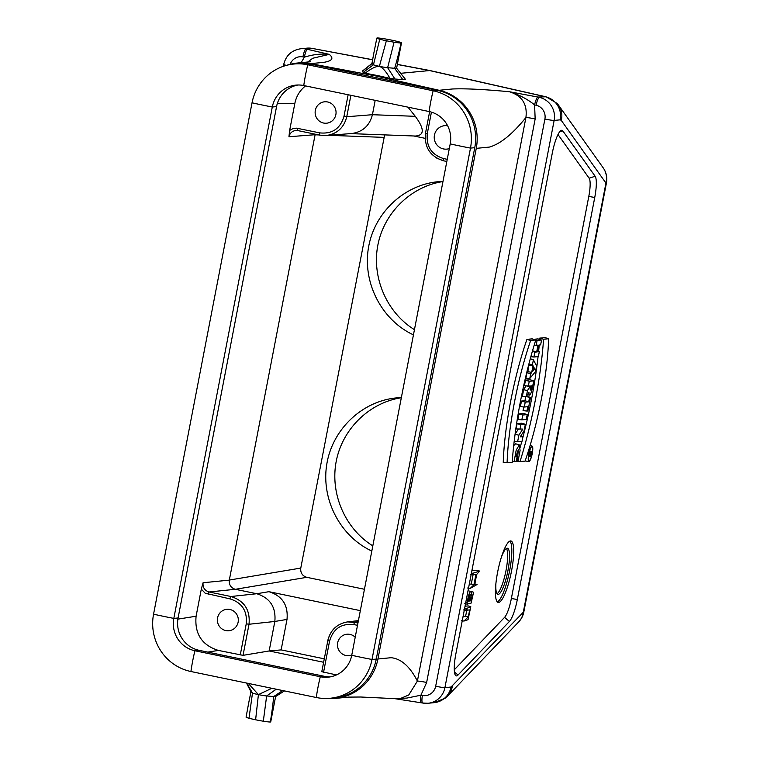 <?xml version="1.0" encoding="UTF-8"?>
<svg xmlns="http://www.w3.org/2000/svg" width="760" height="760" viewBox="0 0 760 760"><rect width="100%" height="100%" fill="white"/><g stroke="black" fill="none" stroke-linecap="round" stroke-linejoin="round"><path stroke-width="1.14" d="M371.811 551.067C339.976 536.237 320.796 498.95 326.866 463.752C332.776 428.526 363.109 400.349 397.908 397.774L401.365 397.584M401.337 397.736C369.341 402.638 342.437 428.916 336.224 461.32C329.954 493.715 345.078 528.646 372.808 545.861M413.44 334.885C381.615 320.055 362.425 282.767 368.495 247.57C374.414 212.344 404.748 184.167 439.536 181.583L442.994 181.402M442.966 181.555C410.97 186.457 384.066 212.733 377.853 245.138C371.592 277.523 386.707 312.464 414.438 329.678M558.011 134.53L589.133 178.191A19.617 4.189 -78.3 0 1 588.791 196.441L511.366 598.5A19.617 4.189 -78.3 0 1 504.554 617.386L454.271 669.807M527.202 414.589L523.592 413.469L518.994 413.915L517.921 419.453L521.816 419.89L526.271 419.453L527.202 414.589L522.756 415.026L518.994 413.915M470.991 591.432L473.603 592.221L471.095 603.126L467.276 604.114L467.162 602.651C468.416 594.69 469.747 591.1 471.152 591.869C471.608 593.76 471.305 596.781 470.25 600.932L471.438 600.181L470.449 599.915M468.055 590.539L471.152 591.869M479.626 571.073L472.815 573.278L472.901 574.807L475.893 574.522L473.917 584.811L470.335 588.316L477.023 584.535L474.696 584.734L476.681 574.446L479.626 571.073L477.042 570.294L471.865 570.769M473.052 574.797L471.276 584.041L469.272 584.231M465.034 606.223L468.207 605.919L470.791 606.698L468.036 619.694L463.999 621.053L468.236 616.825L469.747 609.909L466.07 610.261L465.984 608.731L470.791 606.698M462.963 616.996L465.604 616.103L467.02 609.606M518.871 435.204L517.626 441.664L522.072 441.227L522.966 436.61L520.192 436.886L524.067 430.891L525.331 424.308L521.721 423.187L517.123 423.633L516.097 428.925L522.832 429.087L518.871 435.204L515.071 434.264M518.348 429.181L515.081 434.216M530.528 397.366L529.558 397.461L528.722 401.822L525.236 402.163L524.295 407.027L527.782 406.685L526.936 411.055L527.906 410.96L530.528 397.366L526.538 396.283M523.754 406.97L523.051 410.628L526.936 411.055M525.739 396.644L524.951 400.719L521.464 401.062L520.4 406.6L524.295 407.027M528.779 364.448L527.896 371.516L526.927 372.704L525.863 378.233L529.777 378.537L535.496 371.564L536.579 365.892L533.396 359.784L532.466 364.619L528.865 364.125M548.653 338.732L543.561 339.226A129.552 27.673 -78.3 0 1 520.001 461.595L525.093 461.092A108.271 23.123 101.7 0 0 548.653 338.732L545.005 337.611L539.742 338.124A129.209 27.598 -78.3 0 1 539.657 339.435M539.22 345.03A129.209 27.598 -78.3 0 1 538.612 351.5M538.07 356.611A129.209 27.598 -78.3 0 1 522.633 438.33M521.854 441.256A129.209 27.598 -78.3 0 1 520.192 447.288M528.95 461.434A7.819 1.672 101.7 0 0 529.036 461.434A7.819 1.672 101.7 0 0 532.181 453.929A7.819 1.672 101.7 0 0 532.133 446.12A7.819 1.672 101.7 0 0 528.77 453.938A7.819 1.672 101.7 0 0 528.95 461.434L525.131 460.987A8.16 1.748 101.7 0 0 525.217 460.987M535.762 339.995L532.2 338.865L526.936 339.378A108.613 23.199 101.7 0 0 503.243 462.422L512.202 462.355A129.552 27.673 -78.3 0 1 535.762 339.995L530.67 340.49L526.936 339.378M541.567 340.024L537.111 340.461L536.18 345.325L537.994 345.154L536.674 351.975L534.859 352.155L533.928 357.019L538.375 356.582L539.315 351.719L537.643 351.88L538.954 345.059L540.626 344.888L541.567 340.024L537.957 338.903L533.653 339.33M533.71 346.702L532.484 350.911M529.834 386.802L527.45 390.659L526.29 396.673L528.96 392.359A6.279 1.339 101.7 0 0 529.52 395.105A6.279 1.339 101.7 0 0 532.171 388.816L533.7 380.874L530.091 379.753L525.483 380.209L524.419 385.738L529.986 386.013L529.834 386.802L526.718 385.994M525.986 385.918L523.659 389.68L522.357 396.445L526.29 396.673M513.703 445.578L515.612 443.764L519.298 444.875L520.087 450.48L518.063 461.177L516.239 461.159M510.473 540.93A31.388 6.707 101.7 0 0 497.781 571.349A31.388 6.707 101.7 0 0 498.18 602.433A31.388 6.707 101.7 0 0 511.119 573.049A31.388 6.707 101.7 0 0 510.929 540.958A31.388 6.707 101.7 0 0 510.473 540.93M401.08 42.978A12.559 0.817 -169.1 0 1 394.079 42.189L387.628 67.688L394.934 79.002L389.994 78.365C386.108 71.544 382.574 67.535 379.392 66.338A7.847 0.513 10.9 0 0 387.628 67.688L394.668 68.296A12.559 0.817 10.9 0 0 396.606 68.229L401.489 42.854A12.559 0.817 -169.1 0 1 401.08 42.978A341.705 312.892 113.6 0 1 394.668 68.296L402.8 79.629A21.973 1.51 11.9 0 0 405.431 79.325L396.577 68.162M394.079 42.189A12.559 0.817 -169.1 0 1 386.374 40.755L379.392 66.338C376.01 66.177 371.26 68.466 365.151 73.207L377.615 75.563L375.088 75.81L439.128 90.288A49.438 48.193 84.4 0 1 476.263 148.361L377.929 658.996A49.438 48.193 84.4 0 1 335.464 698.392A49.438 48.193 84.4 0 1 327.009 698.459M386.374 40.755A12.559 0.817 -169.1 0 1 379.762 39.216A12.559 0.817 -169.1 0 1 376.837 38.104A12.559 0.817 -169.1 0 1 377.074 38A12.559 0.817 -169.1 0 1 391.951 40.204A12.559 0.817 -169.1 0 1 401.489 42.854M394.934 79.002L402.8 79.629M389.994 78.365L377.615 75.563M271.833 688.303L258.409 694.602A7.847 0.513 -169.1 0 1 252.491 693.025L251.037 691.866A12.559 0.817 -169.1 0 1 250.971 691.79L246.497 683.097M276.241 689.206L266.646 695.961A7.847 0.513 -169.1 0 1 258.409 694.602L255.616 719.777A12.559 0.817 -169.1 0 0 263.321 721.202L266.646 695.961L273.685 696.568A341.705 306.346 73.1 0 1 270.322 722A12.559 0.817 -169.1 0 1 263.321 721.202M270.322 722A12.559 0.817 -169.1 0 0 270.731 721.876L275.623 696.502A12.559 0.817 -169.1 0 1 275.576 696.549A12.559 0.817 -169.1 0 1 273.685 696.568L282.739 690.555M246.506 683.107L251.037 691.866A341.705 333.877 17.3 0 0 249.014 701.347A341.705 333.877 17.3 0 0 248.833 702.259L246.069 717.126A12.559 0.817 10.9 0 0 249.005 718.238A12.559 0.817 10.9 0 0 255.616 719.777M248.416 683.534L258.409 694.602M562.827 130.91A22.79 4.864 101.7 0 0 561.346 130.35A22.79 4.864 101.7 0 0 552.292 153.111L455.829 654.065A22.79 4.864 101.7 0 0 455.696 675.583A22.79 4.864 101.7 0 0 458.042 675.013L509.418 621.461A22.79 4.864 101.7 0 0 517.322 599.517L594.747 197.467A22.79 4.864 101.7 0 0 595.146 176.263L562.827 130.91L559.54 131.964M272.241 688.38L243.171 682.347M372.599 59.803L312.151 48.393L306.042 48.991L329.251 54.378C334.067 58.292 332.243 60.943 323.769 62.348L310.612 63.64L375.088 75.81M310.612 63.64A49.438 48.193 -95.6 0 0 297.284 63.042A49.438 48.193 -95.6 0 0 287.09 65.198M439.128 90.288L452.285 88.996C464.73 88.416 483.769 89.328 509.409 91.732L537.966 97.061A7.847 1.662 102.7 0 0 534.612 104.889C526.956 98.828 518.558 94.449 509.409 91.732C522.072 95.722 527.573 104.319 525.91 117.543C512.439 134.168 500.289 144.011 489.431 147.07L476.263 148.361M429.894 70.537L400.653 73.302M377.929 658.996L391.096 657.704C401.166 658.711 409.934 666.51 417.392 681.083A7.847 0.513 -169.1 0 1 426.645 682.47L420.907 695.2M534.584 104.889L535.163 118.93L426.645 682.47M395 698.639L400.919 698.288L408.747 694.982L417.392 681.083L525.91 117.543A7.847 0.513 -169.1 0 1 535.163 118.93M394.791 698.63L406.856 698.079L420.926 695.21A7.847 1.681 100.7 0 0 421.22 702.744L421.22 702.744A7.847 1.681 100.7 0 0 421.325 702.753M365.151 73.207L363.156 72.409L373.474 64.752A7.847 0.513 10.9 0 0 379.392 66.338M363.156 72.409L362.358 71.24A21.973 1.339 9.9 0 1 362.377 71.088L371.972 63.441A12.559 0.817 10.9 0 0 371.944 63.488A12.559 0.817 10.9 0 0 372.02 63.602L373.474 64.752L379.762 39.216M362.358 71.24L372.02 63.602A341.705 340.423 175.1 0 1 373.692 53.912A341.705 340.423 175.1 0 1 373.873 52.953L376.837 38.104M249.005 718.238L252.491 693.025L246.715 683.154M301.065 62.671L304.427 57.161L302.945 56.886A11.771 11.476 -95.6 0 0 290.168 64.296M304.409 57.152C313.034 54.473 321.309 53.542 329.251 54.378L312.731 58.254M307.486 49.267A7.847 1.681 100.7 0 0 304.399 57.152M509.922 541.072A31.388 6.707 -78.3 0 1 509.238 572.66A31.388 6.707 -78.3 0 1 497.306 601.92M501.258 557.593A23.541 5.026 -78.3 0 1 507.452 548.245A23.541 5.026 -78.3 0 1 507.604 572.327A23.541 5.026 -78.3 0 1 497.895 594.358A23.541 5.026 -78.3 0 1 495.919 583.319M506.426 548.473A23.541 5.026 -78.3 0 1 505.723 571.938A23.541 5.026 -78.3 0 1 497.05 593.74M517.218 461.263L518.367 449.683L515.764 456.637L517.142 456.503L515.841 456.095M517.142 456.503L516.202 461.358L512.269 461.367M514.092 461.567L516.183 450.186L519.298 444.875M522.756 415.026L521.816 419.89M530.67 385.947L531.8 385.833L531.487 387.467A2.536 0.541 -78.3 0 1 530.394 390.003A2.536 0.541 -78.3 0 1 530.356 387.572L530.67 385.947M533.7 380.874L529.245 381.311L525.483 380.209M529.245 381.311L528.314 386.175M527.45 390.659L523.659 389.68M537.111 340.461L535.743 340.062M536.18 345.325L534.194 345.106M536.674 351.975L532.912 350.863M534.859 352.155L532.342 351.415M533.928 357.019L530.86 356.677M539.315 351.719L537.767 351.234M530.67 340.49A108.271 23.123 101.7 0 0 507.1 462.859M529.14 460.873A7.248 1.548 101.7 0 0 532.086 453.786A7.248 1.548 101.7 0 0 531.952 446.671A7.248 1.548 101.7 0 0 528.903 453.929A7.248 1.548 101.7 0 0 529.008 460.864A7.248 1.548 101.7 0 0 529.14 460.873M543.561 339.226L539.742 338.124M520.001 461.595L516.049 461.168M534.679 368.866L533.453 366.51L532.484 371.545L534.679 368.866L533.064 368.552M533.396 359.784L530.29 358.758M532.466 364.619L533.007 365.645L529.131 365.123M533.007 365.645L531.677 372.533L527.896 371.516M531.677 372.533L530.708 373.711L526.927 372.704M530.708 373.711L529.777 378.537M529.558 397.461L526.385 396.52M528.722 401.822L524.951 400.719M525.236 402.163L521.464 401.062M525.331 424.308L520.885 424.745L517.123 423.633M520.885 424.745L519.992 429.362M517.626 441.664L514.188 441.284M522.966 436.61L520.799 435.936M530.85 452.238L531.563 452.171L530.461 455.952L530.85 452.238M529.226 455.81L530.29 454.499L530.356 456.513L531.8 451.601L529.995 451.772L529.891 452.333L530.727 452.248L530.413 453.881L529.226 455.81L528.618 455.648M530.413 453.881L528.979 453.511M529.102 456.427L528.523 456.399M531.8 451.601L529.625 450.927M529.995 451.772L529.435 451.611M529.891 452.333L529.264 452.266M469.471 601.008L470.202 594.206L468.217 601.131L469.471 601.008L468.312 600.666M471.438 600.181L473.603 592.221M473.917 584.811L471.276 584.041M330.21 698.26L334.476 697.841A48.659 47.424 -95.6 0 0 376.276 659.062L474.753 147.687A48.659 47.424 -95.6 0 0 437.389 90.355L312.018 64.362A48.659 47.424 -95.6 0 0 298.091 63.612L293.826 64.03A48.659 47.424 84.4 0 1 307.752 64.78L433.124 90.772A48.659 47.424 84.4 0 1 470.487 148.105L372.01 659.481A48.659 47.424 84.4 0 1 330.21 698.26A48.659 47.424 84.4 0 1 316.284 697.509L190.921 671.517A48.659 47.424 84.4 0 1 153.558 614.184L252.035 102.809A48.659 47.424 84.4 0 1 293.826 64.03M429.124 111.539L303.762 85.538A27.464 26.771 -95.6 0 0 295.897 85.12A27.464 26.771 -95.6 0 0 272.298 107.008L173.821 618.393A27.464 26.771 -95.6 0 0 194.911 650.75L320.283 676.751A27.464 26.771 -95.6 0 0 328.139 677.169A27.464 26.771 -95.6 0 0 351.738 655.281L450.214 143.897A27.464 26.771 -95.6 0 0 429.124 111.539A47.082 10.06 -78.3 0 1 433.124 90.772L437.389 90.355M298.034 84.996A27.464 26.771 -95.6 0 0 276.564 106.59L178.087 617.975A27.464 26.771 -95.6 0 0 199.177 650.332L324.548 676.333A27.464 26.771 -95.6 0 0 330.267 676.875M407.949 107.141L415.273 116.318C424.555 128.868 424.574 135.441 415.312 136.04L350.474 133.608M350.882 95.313L346.76 116.736C343.957 127.709 337.079 133.978 326.116 135.536L351.766 133.504C362.7 131.945 369.588 125.685 372.419 114.712L415.273 116.318M229.976 598.87A2.356 0.503 101.7 0 1 230.945 596.514L256.766 593.731C270.094 597.958 276.127 607.202 274.835 621.461L249.023 624.255L246.249 623.836C247.447 611.002 242.022 602.68 229.976 598.87L205.209 593.227L201.305 589.152L203.072 582.739C202.625 587.499 204.63 590.577 209.095 591.983L230.945 596.514C244.33 600.742 250.353 609.986 249.023 624.255L243.038 655.338L218.386 650.427L207.812 652.128M360.335 610.641L268.935 591.688C282.321 595.916 288.344 605.159 287.005 619.419L281.143 649.895L269.154 650.968L274.835 621.471M447.659 125.818A11.771 11.476 -95.6 0 0 434.235 136.791A11.771 11.476 -95.6 0 0 449.312 148.589M443.583 160.806L436.82 158.203M413.753 135.974L425.096 138.329M375.183 100.348L372.419 114.712M326.116 135.536L319.789 135.137A2.356 0.503 -78.3 0 1 319.713 132.876C332.243 134.168 340.337 128.649 343.985 116.318L348.137 94.743M323.56 123.034A10.754 10.478 -95.6 0 0 336.053 113.059A10.754 10.478 -95.6 0 0 324.539 101.802A10.754 10.478 -95.6 0 0 323.56 123.034M384.645 134.891L300.779 568.081C300.333 572.841 302.347 575.918 306.802 577.325L364.448 589.275M256.756 593.731L235.201 589.266C230.869 587.822 228.912 584.782 229.311 580.136L315.21 134.188M336.49 674.918L321.784 671.707L327.835 640.594C330.486 629.983 337.088 623.741 347.633 621.88L357.979 622.858M355.214 637.222A10.754 10.478 -95.6 0 0 337.488 644.375A10.754 10.478 -95.6 0 0 351.804 654.958M225.825 630.572A10.754 10.478 -95.6 0 0 238.279 619.01A10.754 10.478 -95.6 0 0 217.379 619.476A10.754 10.478 -95.6 0 0 225.825 630.572M324.263 658.834L281.143 649.895M305.52 85.909C299.887 90.383 296.334 96.197 294.851 103.36L289.645 130.416L292.923 128.611L296.628 128.174L319.713 132.876M297.882 130.596L295.887 130.473C292.201 130.976 289.892 133.066 288.952 136.743L289.645 130.425M201.305 589.152L196.099 616.217C194.456 633.811 201.884 645.211 218.386 650.427M323.608 662.264L269.154 650.968L243.038 655.338M451.031 687.031L523.298 612.237L605.948 183.065L561.26 120.374L560.262 119.833L554.144 120.431L444.923 687.629L451.031 687.031A19.617 19.123 -95.6 0 1 434.178 702.658L428.07 703.266A19.617 19.123 -95.6 0 0 444.923 687.629A7.847 0.513 10.9 0 1 435.67 686.242L544.901 119.044A11.771 11.476 -95.6 0 0 536.056 105.222L534.603 104.889M537.966 97.061L545.519 96.786L429.305 70.499L397.375 64.477M420.926 695.2L422.389 695.476A11.771 11.476 -95.6 0 0 435.67 686.242M589.133 178.191L595.146 176.263M588.791 196.441L594.747 197.467M511.366 598.5L517.322 599.517M504.554 617.386L509.418 621.461M454.442 671.992L458.042 675.013M518.69 621.927A19.617 18.145 43.8 0 0 523.298 612.237A19.617 1.273 10.9 0 0 523.802 612.056A19.617 19.617 0 0 1 518.69 621.927L447.678 695.951A19.617 18.145 -136.2 0 0 452.295 686.261M606.442 182.884A19.617 1.273 -169.1 0 1 605.948 183.065A19.617 18.8 -35.5 0 0 603.155 167.789A19.617 19.617 0 0 1 606.442 182.884L523.802 612.056M422.778 703.028A19.617 19.123 -95.6 0 0 428.07 703.266L422.674 703.019A7.847 1.681 100.7 0 0 422.778 703.028M561.26 120.374A19.617 18.8 -35.5 0 0 558.467 105.098L603.155 167.789M560.262 119.833A19.617 19.123 -95.6 0 0 545.519 96.786L546.155 96.834M422.389 695.476A7.847 1.681 100.7 0 0 422.674 703.019L393.765 698.506M536.056 105.222A7.847 1.662 -77.3 0 1 539.41 97.385A19.617 19.123 -95.6 0 1 554.144 120.431A7.847 0.513 -169.1 0 1 544.901 119.044M302.945 56.886A7.847 1.681 100.7 0 1 306.042 48.991A19.617 19.123 -95.6 0 0 300.751 48.763L306.869 48.155A19.617 19.123 -95.6 0 1 312.151 48.393L372.618 59.726M283.347 66.31L283.698 64.467A7.847 0.513 10.9 0 0 286.387 65.379M531.487 387.467L530.423 387.248M531.145 454.347L530.471 454.214M465.984 608.731L464.607 608.456M468.236 616.825L465.604 616.103M467.162 602.651L465.785 602.376M472.815 573.278L471.438 573.002M312.018 64.362L307.752 64.78A47.082 10.06 -78.3 0 0 303.762 85.538M474.753 147.687L470.487 148.105A47.082 3.059 10.9 0 1 450.214 143.897M351.738 655.281A47.082 3.059 10.9 0 0 372.01 659.481L376.276 659.062M324.548 676.333L320.283 676.751A47.082 10.06 101.7 0 0 316.284 697.509M199.177 650.332L194.911 650.75A47.082 10.06 101.7 0 0 190.921 671.517M252.035 102.809A47.082 3.059 10.9 0 0 272.298 107.008L276.564 106.59M178.087 617.975L173.821 618.393A47.082 3.059 -169.1 0 1 153.558 614.184M287.005 619.419L274.835 621.461M256.766 593.731L268.935 591.688M425.562 133.076L427.291 133.599C426.094 146.433 431.519 154.755 443.565 158.564A2.356 0.503 -78.3 0 0 443.612 160.816L446.832 161.481L443.64 160.816M358.188 621.803L354.797 622.202A2.356 0.503 101.7 0 0 353.827 624.558C341.297 623.267 333.212 628.786 329.565 641.117L323.57 672.239M443.565 158.564L447.241 159.325M343.985 116.318L346.76 116.736L372.428 114.703M295.887 130.473L297.91 130.606A2.356 0.503 -78.3 0 1 297.863 128.355M297.91 130.606L319.76 135.137L297.948 130.606M306.802 577.325L235.362 589.294L209.095 591.983A2.356 0.503 101.7 0 0 208.126 594.348M347.672 621.899C337.06 623.722 330.429 629.964 327.769 640.623L329.565 641.117M357.504 625.318L353.827 624.558M431.433 112.129L427.291 133.599M203.072 582.739L229.311 580.136M315.087 134.71L288.952 136.743M383.724 137.37L328.89 135.318M318.81 134.938L315.077 134.795M229.339 580.051L300.779 568.081M240.255 654.958L246.249 623.836M294.851 103.36L277.315 103.607M177.887 619.134L196.099 616.217M275.576 696.549L284.487 690.916M395.428 698.668L360.82 697.015L348.622 697.1L335.464 698.392M447.678 695.951L445.246 698.164L434.178 702.658M558.467 105.098L557.128 103.407L546.117 96.824L429.903 70.537M373.692 53.912L371.944 63.488M249.014 701.347L250.962 691.752M312.654 58.311L307.724 62.016M310.517 61.74L297.284 63.042M397.394 64.401L429.827 70.519M306.869 48.155L312.683 48.421M283.698 64.467C285.959 55.432 291.64 50.198 300.751 48.763M529.52 395.105L527.411 394.858M532.133 446.12L530.1 445.512M530.356 456.513L529.14 456.37M461.329 620.749L463.999 621.053M463.401 609.947L466.07 610.261M464.607 603.811L467.276 604.114M472.901 574.807L470.24 574.494M470.335 588.316L467.675 588.003M477.023 584.535L474.449 583.756M443.612 160.816C430.188 156.598 424.156 147.355 425.505 133.105L429.637 111.653M319.76 135.137L326.049 135.527M347.633 621.88L358.416 620.616"/></g></svg>
